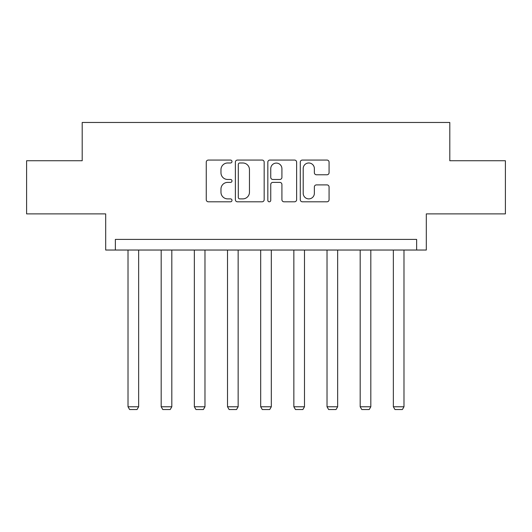 <?xml version="1.0" encoding="UTF-8"?>
<svg xmlns="http://www.w3.org/2000/svg" width="532" height="532" viewBox="0 0 532 532"><rect width="100%" height="100%" fill="white"/><g stroke="black" fill="none" stroke-linecap="round" stroke-linejoin="round"><path stroke-width="0.8" d="M231.985 161.529A1.463 1.463 0 0 0 230.522 160.066L208.351 160.066A2.088 2.088 0 0 0 206.263 162.154L206.263 199.719A2.088 2.088 0 0 0 208.351 201.801L230.522 201.801A1.463 1.463 0 0 0 231.985 200.345A1.463 1.463 0 0 0 230.522 198.882L227.656 198.882A6.677 6.677 0 0 1 220.973 192.205L220.973 189.073A6.677 6.677 0 0 1 227.656 182.396L230.522 182.396A1.463 1.463 0 0 0 231.985 180.933A1.463 1.463 0 0 0 230.522 179.47L227.656 179.47A6.677 6.677 0 0 1 220.973 172.794L220.973 169.668A6.677 6.677 0 0 1 227.656 162.985L230.522 162.985A1.463 1.463 0 0 0 231.985 161.529M26.6 160.737L26.6 213.891L105.688 213.891L105.688 250.033L426.312 250.033L426.312 213.891L505.4 213.891L505.4 160.737L449.799 160.737L449.799 122.466L82.201 122.466L82.201 160.737L26.6 160.737M326.987 174.775A2.088 2.088 0 0 0 329.075 172.694L329.075 162.154A2.088 2.088 0 0 0 326.987 160.066L302.362 160.066A2.088 2.088 0 0 0 300.281 162.154L300.281 199.719A2.088 2.088 0 0 0 302.362 201.801L326.987 201.801A2.088 2.088 0 0 0 329.075 199.719L329.075 186.985A2.088 2.088 0 0 0 326.987 184.897L316.454 184.897A2.088 2.088 0 0 0 314.365 186.985L314.365 193.302A5.579 5.579 0 0 1 308.779 198.882A5.579 5.579 0 0 1 303.2 193.302L303.2 168.571A5.579 5.579 0 0 1 308.779 162.985A5.579 5.579 0 0 1 314.365 168.571L314.365 172.694A2.088 2.088 0 0 0 316.454 174.775L326.987 174.775M416.636 250.033L416.636 239.4L115.364 239.4L115.364 250.033M264.171 162.154A2.088 2.088 0 0 0 262.09 160.066L237.458 160.066A2.088 2.088 0 0 0 235.377 162.154L235.377 199.719A2.088 2.088 0 0 0 237.458 201.801L262.09 201.801A2.088 2.088 0 0 0 264.171 199.719L264.171 162.154M269.91 160.066L294.542 160.066A2.088 2.088 0 0 1 296.623 162.154L296.623 199.719A2.088 2.088 0 0 1 294.542 201.801L284.002 201.801A2.088 2.088 0 0 1 281.913 199.719L281.913 184.484A2.088 2.088 0 0 0 279.825 182.396L272.836 182.396A2.088 2.088 0 0 0 270.748 184.484L270.748 200.345A1.463 1.463 0 0 1 269.285 201.801A1.463 1.463 0 0 1 267.829 200.345L267.829 162.154A2.088 2.088 0 0 1 269.91 160.066M239.759 162.985A1.463 1.463 0 0 0 238.296 164.448L238.296 197.419A1.463 1.463 0 0 0 239.759 198.882L242.785 198.882A6.677 6.677 0 0 0 249.461 192.205L249.461 169.668A6.677 6.677 0 0 0 242.785 162.985L239.759 162.985M281.913 168.671A5.579 5.579 0 0 0 276.327 163.091A5.579 5.579 0 0 0 270.748 168.671L270.748 177.389A2.088 2.088 0 0 0 272.836 179.47L279.825 179.47A2.088 2.088 0 0 0 281.913 177.389L281.913 168.671M138.646 250.033L138.646 406.767L128.013 406.767L128.013 250.033M138.646 406.767L137.05 409.534L129.609 409.534L128.013 406.767M171.816 250.033L171.816 406.767L161.183 406.767L161.183 250.033M171.816 406.767L170.22 409.534L162.779 409.534L161.183 406.767M204.98 250.033L204.98 406.767L194.353 406.767L194.353 250.033M204.98 406.767L203.384 409.534L195.942 409.534L194.353 406.767M238.15 250.033L238.15 406.767L227.516 406.767L227.516 250.033M238.15 406.767L236.554 409.534L229.112 409.534L227.516 406.767M271.313 250.033L271.313 406.767L260.687 406.767L260.687 250.033M271.313 406.767L269.724 409.534L262.276 409.534L260.687 406.767M304.484 250.033L304.484 406.767L293.85 406.767L293.85 250.033M304.484 406.767L302.888 409.534L295.446 409.534L293.85 406.767M337.647 250.033L337.647 406.767L327.02 406.767L327.02 250.033M337.647 406.767L336.058 409.534L328.616 409.534L327.02 406.767M370.817 250.033L370.817 406.767L360.184 406.767L360.184 250.033M370.817 406.767L369.221 409.534L361.78 409.534L360.184 406.767M403.988 250.033L403.988 406.767L393.354 406.767L393.354 250.033M403.988 406.767L402.392 409.534L394.95 409.534L393.354 406.767"/></g></svg>
